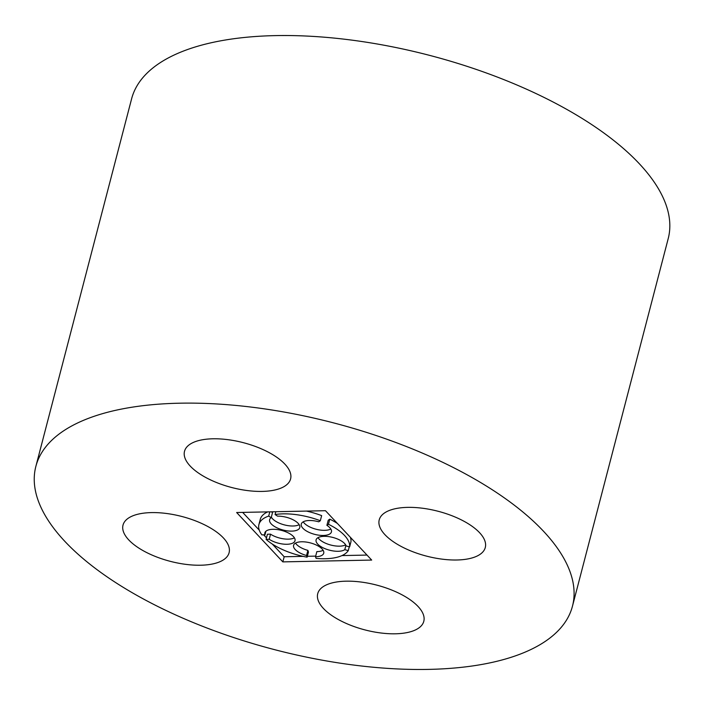 <?xml version="1.0" encoding="UTF-8"?>
<svg xmlns="http://www.w3.org/2000/svg" width="705" height="705" viewBox="0 0 705 705"><rect width="100%" height="100%" fill="white"/><g stroke="black" fill="none" stroke-linecap="round" stroke-linejoin="round"><path stroke-width="1.06" d="M346.155 581.176A54.805 23.159 -165.4 0 0 317.726 593.672A54.805 23.159 -165.4 0 0 364.926 629.9A54.805 23.159 -165.4 0 0 423.802 621.299A54.805 23.159 -165.4 0 0 400.916 594.236A54.805 23.159 -165.4 0 0 346.155 581.176M179.643 403.198A277.259 117.153 -165.4 0 0 35.858 466.41A277.259 117.153 -165.4 0 0 274.633 649.666A277.259 117.153 -165.4 0 0 572.469 606.185A277.259 117.153 -165.4 0 0 456.681 469.248A277.259 117.153 -165.4 0 0 179.643 403.198M572.469 606.185L668.217 238.59A277.259 117.153 -165.4 0 0 552.429 101.661A277.259 117.153 -165.4 0 0 275.391 35.611A277.259 117.153 -165.4 0 0 131.606 98.815L35.858 466.41M407.64 507.371A54.805 23.159 -165.4 0 0 379.219 519.867A54.805 23.159 -165.4 0 0 426.419 556.095A54.805 23.159 -165.4 0 0 485.296 547.494A54.805 23.159 -165.4 0 0 462.41 520.431A54.805 23.159 -165.4 0 0 407.64 507.371M212.945 438.792A54.805 23.159 -165.4 0 0 184.516 451.288A54.805 23.159 -165.4 0 0 231.716 487.516A54.805 23.159 -165.4 0 0 290.592 478.924A54.805 23.159 -165.4 0 0 267.706 451.852A54.805 23.159 -165.4 0 0 212.945 438.792M151.452 512.597A54.805 23.159 -165.4 0 0 123.022 525.093A54.805 23.159 -165.4 0 0 170.222 561.321A54.805 23.159 -165.4 0 0 229.099 552.72A54.805 23.159 -165.4 0 0 206.213 525.657A54.805 23.159 -165.4 0 0 151.452 512.597M236.651 512.517L282.837 561.885L371.676 560.07L325.481 510.702L236.651 512.517M272.253 544.013L284.177 556.756L282.837 561.885M242.661 512.394L259.273 530.142M263.661 534.831L266.481 537.845M284.177 556.756L303.176 556.368M307.354 556.289L315.69 556.122M341.969 555.584L366.988 555.073M349.266 546.798L348.27 550.623A46.75 19.749 -165.4 0 1 316.104 558.395L315.523 556.738L316.862 551.61A15.58 6.583 -165.4 0 0 323.128 550.288M295.518 543.097A15.58 6.583 -165.4 0 0 307.882 550.376L306.552 555.505L307.124 557.17A46.75 19.749 -165.4 0 1 266.085 539.36L269.195 539.299A15.58 6.583 -165.4 0 0 284.952 544.234A15.58 6.583 -165.4 0 0 295.016 540.717A15.58 6.583 -165.4 0 0 281.595 530.416A15.58 6.583 -165.4 0 0 264.851 532.865A15.58 6.583 -165.4 0 0 264.992 534.804L261.881 534.875A46.75 19.749 -165.4 0 1 258.92 524.511L260.26 519.382A46.75 19.749 -165.4 0 1 267.688 511.883M307.124 557.17L308.455 552.041L307.882 550.376M294.408 537.827A15.58 6.583 -165.4 0 1 270.526 534.17L267.415 534.231L266.085 539.36M348.27 550.623L344.798 549.653A15.58 6.583 -165.4 0 1 326.953 549.415A15.58 6.583 -165.4 0 1 316.087 539.88A15.58 6.583 -165.4 0 1 330.812 536.972A15.58 6.583 -165.4 0 1 346.155 545.926L349.618 546.895A46.75 19.749 -165.4 0 0 328.459 524.273L326.891 525.34A15.58 6.583 -165.4 0 1 331.438 531.905A15.58 6.583 -165.4 0 1 314.694 534.355A15.58 6.583 -165.4 0 1 301.282 524.053A15.58 6.583 -165.4 0 1 318.748 521.806L320.317 520.739A46.75 19.749 -165.4 0 0 275.073 514.544L277.567 516.166A15.58 6.583 -165.4 0 1 293.209 519.841A15.58 6.583 -165.4 0 1 299.775 527.569A15.58 6.583 -165.4 0 1 283.031 530.01A15.58 6.583 -165.4 0 1 269.618 519.717A15.58 6.583 -165.4 0 1 271.187 517.708L272.518 512.588L271.328 511.812M271.346 517.109A15.58 6.583 -165.4 0 0 283.983 524.784A15.58 6.583 -165.4 0 0 299.167 524.679M320.317 520.739L321.647 515.619A46.75 19.749 -165.4 0 0 306.481 511.09M303.22 521.823A15.58 6.583 -165.4 0 0 316.034 529.226A15.58 6.583 -165.4 0 0 330.83 529.014M337.404 523.454A46.75 19.749 -165.4 0 0 329.79 519.153L328.23 520.22L326.891 525.34M349.618 546.895L350.949 541.766A46.75 19.749 -165.4 0 0 350.385 537.325M318.025 537.651A15.58 6.583 -165.4 0 0 330.839 545.053A15.58 6.583 -165.4 0 0 345.635 544.842M345.917 545.362L344.798 549.653M329.79 519.153L328.459 524.273M275.805 511.715L275.073 514.544M271.187 517.708L268.684 516.086A46.75 19.749 -165.4 0 0 258.92 524.511M269.795 511.839L268.684 516.086M265.926 531.235L264.992 534.804M270.526 534.17L269.195 539.299M315.523 556.738A15.58 6.583 -165.4 0 0 323.736 553.178A15.58 6.583 -165.4 0 0 310.315 542.885A15.58 6.583 -165.4 0 0 293.58 545.326A15.58 6.583 -165.4 0 0 306.552 555.505"/></g></svg>

